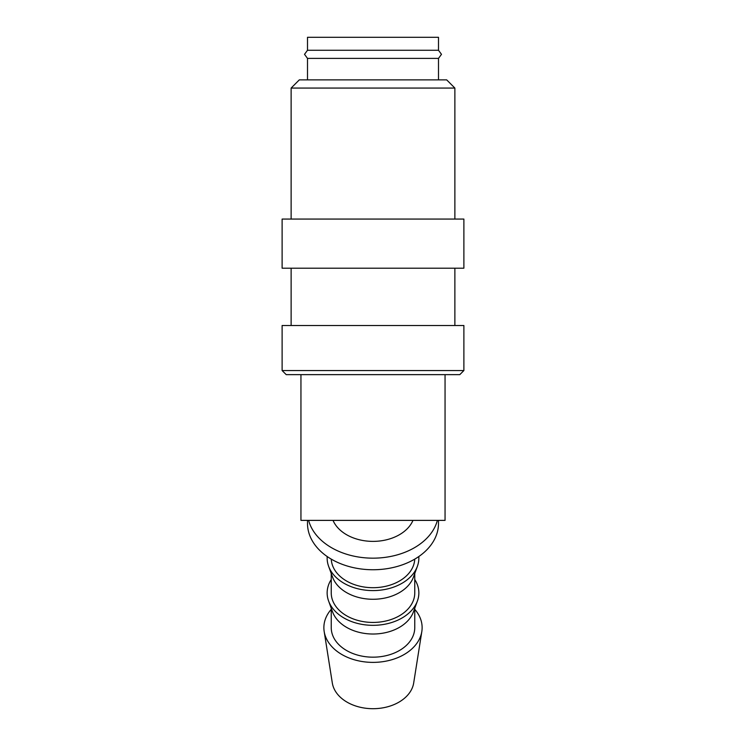 <?xml version="1.0" encoding="UTF-8"?>
<svg xmlns="http://www.w3.org/2000/svg" width="746" height="746" viewBox="0 0 746 746"><rect width="100%" height="100%" fill="white"/><g stroke="black" fill="none" stroke-linecap="round" stroke-linejoin="round"><path stroke-width="1.12" d="M307.501 58.393L304.517 54.327L307.501 50.271L438.499 50.271L441.483 54.327L438.499 58.393L307.501 58.393L307.501 79.878M373 370.548L282.119 370.548L286.212 374.641L459.788 374.641L463.881 370.548L373 370.548M463.881 370.548L463.881 325.508L282.119 325.508L282.119 370.548M373 219.072L282.119 219.072L282.119 268.196L463.881 268.196L463.881 219.072L373 219.072M291.126 88.065L299.314 79.878L446.686 79.878L454.874 88.065L291.126 88.065L291.126 219.072M414.757 609.342A49.124 34.736 180 0 1 421.826 631.508A49.124 34.736 180 0 1 373 662.383A49.124 34.736 180 0 1 324.174 631.508A49.124 34.736 180 0 1 331.243 609.342M421.826 631.508L413.685 682.972A40.937 28.945 180 0 1 373 708.7A40.937 28.945 180 0 1 332.315 682.972L324.174 631.508M414.757 579.511A45.851 32.423 180 0 1 417.396 601.015L413.433 611.869A41.757 29.523 180 0 1 373 634.016A41.757 29.523 180 0 1 332.567 611.869L328.604 601.015A45.851 32.423 180 0 1 331.243 579.511M414.757 608.232L414.757 627.647A41.757 29.523 180 0 1 373 657.17A41.757 29.523 180 0 1 331.243 627.647L331.243 608.232M417.396 601.015A45.851 32.423 180 0 1 373 625.325A45.851 32.423 180 0 1 328.604 601.015M418.795 556.544A45.851 32.423 180 0 1 417.396 566.27L413.433 577.134A41.757 29.523 180 0 1 373 599.271A41.757 29.523 180 0 1 332.567 577.134L328.604 566.27A45.851 32.423 180 0 1 327.205 556.544M414.757 573.497L414.757 592.911A41.757 29.523 180 0 1 373 622.434A41.757 29.523 180 0 1 331.243 592.911L331.243 573.497M417.396 566.27A45.851 32.423 180 0 1 373 590.59A45.851 32.423 180 0 1 328.604 566.27M414.739 559.127A41.757 29.523 180 0 1 373 587.699A41.757 29.523 180 0 1 331.261 559.127M333.024 520.382A41.757 29.523 0 0 0 373 541.382A41.757 29.523 0 0 0 412.976 520.382M438.499 520.382L438.499 523.431A65.499 46.317 180 0 1 373 569.748A65.499 46.317 180 0 1 307.501 523.431L307.501 520.382M308.62 520.382A65.499 46.317 0 0 0 373 558.167A65.499 46.317 0 0 0 437.38 520.382M445.054 374.641L445.054 520.382L300.946 520.382L300.946 374.641M307.501 50.271L307.501 37.3L438.499 37.3L438.499 50.271M291.126 268.196L291.126 325.508M438.499 58.393L438.499 79.878M454.874 88.065L454.874 219.072M454.874 268.196L454.874 325.508"/></g></svg>
